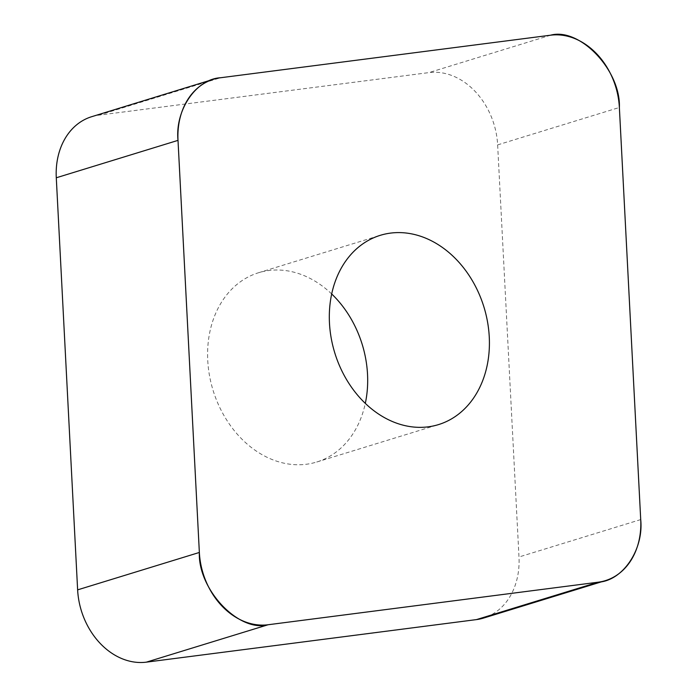 <?xml version="1.0" encoding="UTF-8"?>
<svg xmlns="http://www.w3.org/2000/svg" width="697" height="697" viewBox="0 0 697 697"><rect width="100%" height="100%" fill="white"/><g stroke="black" fill="none" stroke-linecap="round" stroke-linejoin="round"><path stroke-width="0.52" stroke-dasharray="3.48 2.61" d="M331.694 293.977A99.009 78.02 72.9 0 0 258.552 272.736A99.009 78.02 72.9 0 0 208.281 341.783A99.009 78.02 72.9 0 0 240.134 437.324A99.009 78.02 72.9 0 0 316.717 462.024A99.009 78.02 72.9 0 0 365.306 403.38M91.664 116.704A68.951 54.331 -107.1 0 1 98.808 115.162L428.899 72.61A68.951 54.331 -107.1 0 1 497.641 144.889L518.986 556.981A68.951 54.331 -107.1 0 1 483.605 618.056M550.63 35.198L428.899 72.61M98.808 115.162L220.531 77.75M497.641 144.889L619.372 107.486M640.717 519.579L518.986 556.981M316.717 462.024L438.448 424.621M258.552 272.736L380.283 235.325"/><path stroke-width="1.05" d="M365.306 403.38A99.009 78.02 72.9 0 0 331.694 293.977M605.336 580.645L483.605 618.056A68.951 54.331 -107.1 0 1 476.469 619.598L146.37 662.15A68.951 54.331 -107.1 0 1 77.628 589.862L56.283 177.779A68.951 54.331 -107.1 0 1 91.664 116.704L213.395 79.301A68.951 54.331 72.9 0 0 178.014 140.367L199.359 552.46A68.951 54.331 72.9 0 0 268.101 624.747L598.192 582.195A68.951 54.331 72.9 0 0 605.336 580.645A68.951 54.331 72.9 0 0 640.717 519.579L619.372 107.486A68.951 54.331 72.9 0 0 550.63 35.198L220.531 77.75A68.951 54.331 72.9 0 0 213.395 79.301M361.865 399.921A99.009 78.02 72.9 0 0 438.448 424.621A99.009 78.02 72.9 0 0 483.945 307.055A99.009 78.02 72.9 0 0 380.283 235.325A99.009 78.02 72.9 0 0 330.003 304.38A99.009 78.02 72.9 0 0 361.865 399.921M598.122 582.204C622.604 580.993 643.845 549.724 640.709 519.483L619.38 107.66C620.957 70.432 579.73 27.078 550.482 35.216L220.609 77.742C196.118 78.953 174.886 110.222 178.014 140.463L199.351 552.285C197.774 589.514 239.001 632.867 268.24 624.73L598.122 582.204M77.628 589.862L199.359 552.46M178.014 140.367L56.283 177.779M476.469 619.598L598.192 582.195M268.101 624.747L146.37 662.15"/></g></svg>
